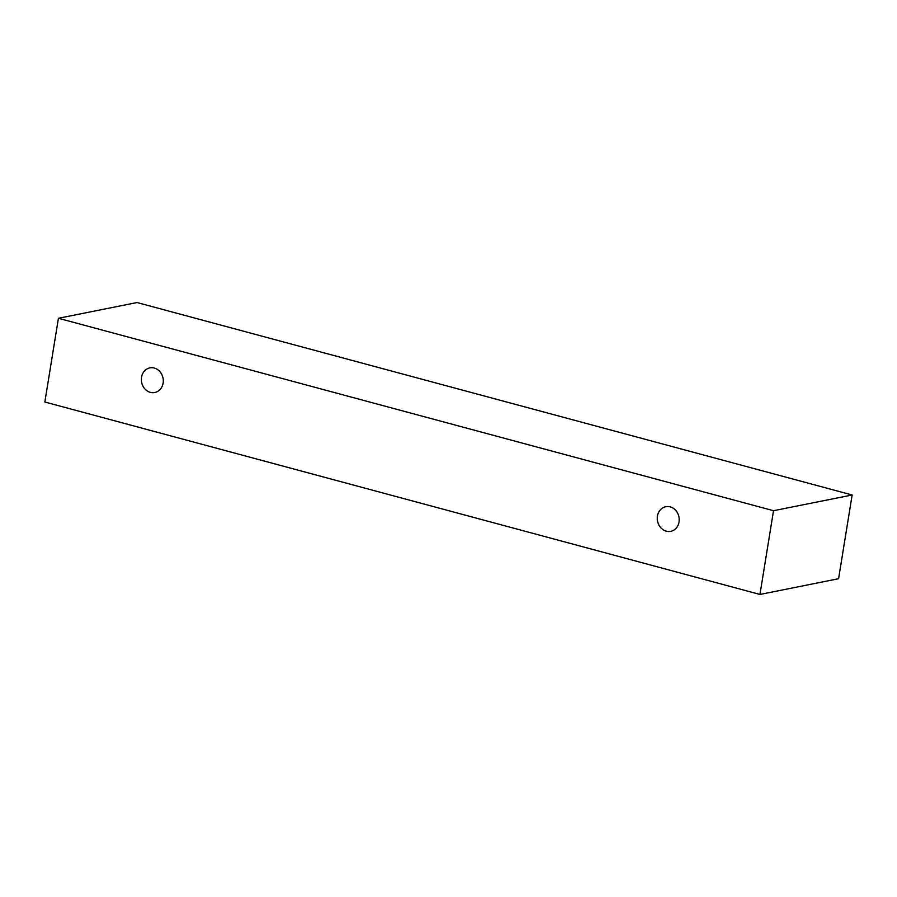 <?xml version="1.0" encoding="UTF-8"?>
<svg xmlns="http://www.w3.org/2000/svg" width="897" height="897" viewBox="0 0 897 897"><rect width="100%" height="100%" fill="white"/><g stroke="black" fill="none" stroke-linecap="round" stroke-linejoin="round"><path stroke-width="1.35" d="M150.337 392.348A12.558 10.91 78.7 0 1 141.513 377.289A12.558 10.91 78.7 0 1 149.844 367.882A12.558 10.91 78.7 0 1 163.007 378.052A12.558 10.91 78.7 0 1 154.777 392.505A12.558 10.91 78.7 0 1 150.337 392.348M657.445 516.123A12.558 10.91 78.7 0 1 665.776 506.715A12.558 10.91 78.7 0 1 678.939 516.896A12.558 10.91 78.7 0 1 670.698 531.349A12.558 10.91 78.7 0 1 666.269 531.181A12.558 10.91 78.7 0 1 657.445 516.123M58.417 318.278L773.517 510.707L759.95 594.453L44.85 402.013L58.417 318.278L137.05 302.547L852.15 494.987L838.583 578.722L759.95 594.453M852.15 494.987L773.517 510.707"/></g></svg>
